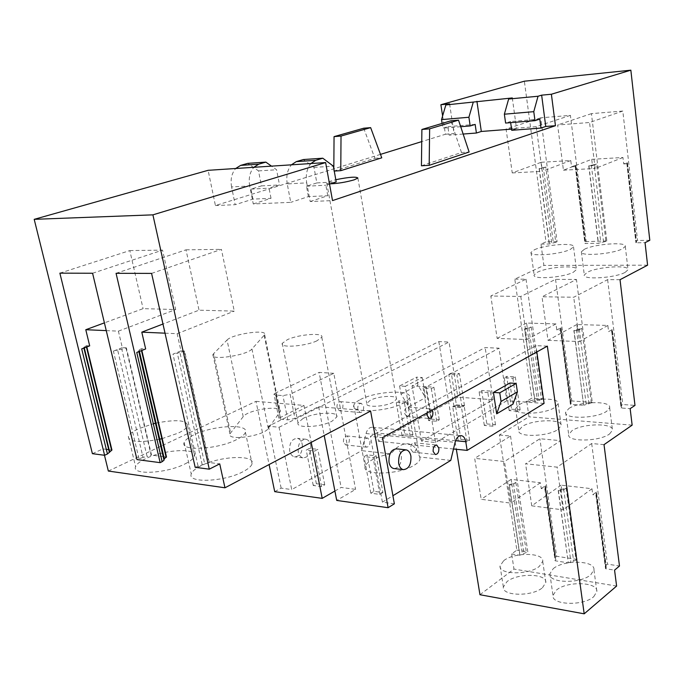 <?xml version="1.0" encoding="UTF-8"?>
<svg xmlns="http://www.w3.org/2000/svg" width="684" height="684" viewBox="0 0 684 684"><rect width="100%" height="100%" fill="white"/><g stroke="black" fill="none" stroke-linecap="round" stroke-linejoin="round"><path stroke-width="0.51" stroke-dasharray="3.42 2.56" d="M279.055 427.261L449.055 342.043L438.846 341.615L268.419 426.2L279.055 427.261L291.709 489.582L361.665 450.662L366.017 433.536C367.402 429.082 369.634 426.996 372.712 427.295C374.909 427.902 376.345 429.817 377.012 433.023L378.5 441.3L457.87 397.147L449.055 342.043M422.225 377.517L425.602 397.643L408.776 406.741L405.27 386.349L422.225 377.517L416.573 377.158L417.933 385.212L425.602 397.643M310.775 445.241C311.194 453.253 308.587 457.451 302.952 457.835C300.567 457.169 298.993 455.185 298.233 451.876C297.814 443.839 300.413 439.632 306.039 439.256C308.45 439.923 310.032 441.915 310.775 445.241M343.479 442.044C343.291 438.188 344.497 436.17 347.096 435.964L349.327 438.88C349.515 442.719 348.31 444.745 345.702 444.942L343.479 442.044M336.998 407.707C336.793 403.868 337.999 401.85 340.598 401.662L342.932 404.689C343.129 408.519 341.932 410.528 339.324 410.716L336.998 407.707M274.712 491.659L281.141 488.119L291.709 489.582M281.141 488.119L268.419 426.2M108.346 471.054L255.996 401.337L269.094 464.547M92.4 453.672L102.899 448.892L104.472 455.27M380.492 154.379L215.417 205.542L208.116 170.316M442.616 115.938L445.429 134.252L421.746 141.597M479.954 594.729L513.975 569.071L511.658 553.946L516.847 550.116L499.38 435.007L528.963 416.812L526.714 401.175L531.81 398.131L514.804 279.14L543.874 265.418L540.976 244.111L545.994 241.854L524.354 81.199M438.846 341.615L456.331 449.285M547.354 346.13L535.965 345.659L370.429 436.418L382.501 437.632M536.854 351.961L535.965 345.659M544.071 403.423L506.853 400.713L499.038 348.19L485.153 347.575L412.024 385.87L426.277 386.845L499.038 348.19M506.853 400.713L435.571 442.488L421.429 441.077L493.07 399.712L485.153 347.575M493.07 399.712L457.87 397.147M453.501 448.995L378.5 441.3M404.714 433.989L412.905 434.785L410.22 436.307L402.021 435.511L404.714 433.989L398.952 400.867L396.224 402.32L404.466 402.962L407.185 401.508L398.952 400.867M460.879 439.427L469.626 440.274L466.992 441.864L458.237 441.009L460.879 439.427L455.382 405.244L452.697 406.749L461.495 407.442L464.171 405.928L455.382 405.244M431.159 419.112L439.282 419.814L436.725 421.267L428.586 420.557L431.159 419.112L425.73 386.657L423.131 388.033L431.305 388.597L433.895 387.212L425.73 386.657M456.399 404.911L464.453 405.535L462.008 406.92L453.945 406.287L456.399 404.911L451.286 373.088L448.807 374.404L456.903 374.892L459.383 373.567L451.286 373.088M486.828 423.935L495.49 424.687L492.976 426.2L484.306 425.439L486.828 423.935L481.664 390.461L479.108 391.898L487.82 392.496L490.368 391.051L481.664 390.461M511.555 409.177L520.131 409.836L517.737 411.281L509.152 410.605L511.555 409.177L506.699 376.371L504.27 377.739L512.897 378.261L515.317 376.884L506.699 376.371M450.765 460.4L419.702 457.006L416.753 449.858C411.657 442.471 404.979 441.77 396.729 447.755L390.641 453.834L361.665 450.662M390.641 453.834C382.895 455.287 376.465 457.434 371.361 460.264C367.599 462.427 365.495 464.564 365.068 466.668C362.016 475.842 399.182 474.858 414.256 465.171C417.744 463.059 419.668 461.016 420.036 459.024L419.702 457.006M394.369 503.817L382.399 502.15L392.915 495.729M334.904 491.035L341.136 487.444L355.594 489.368L336.716 500.431M316.359 483.708L324.738 484.819L321.617 486.598L313.238 485.469L316.359 483.708L309.407 448.405L306.235 450.089L314.649 451.038L317.821 449.337L309.407 448.405M382.886 492.548L379.808 494.404L370.813 493.198L373.9 491.351L382.886 492.548L376.226 455.852L367.197 454.843L364.059 456.604L373.096 457.622L376.226 455.852M405.27 386.349L399.593 385.956L416.573 377.158M399.593 385.956L401.004 394.112L408.776 406.741M401.004 394.112L417.933 385.212M302.26 444.309C302.679 452.278 300.071 456.45 294.419 456.826C292.025 456.168 290.452 454.193 289.691 450.901C289.264 442.907 291.871 438.718 297.506 438.35C299.917 439.017 301.507 441 302.26 444.309M364.144 444.215C363.956 440.316 365.162 438.264 367.753 438.059L369.958 441C370.147 444.891 368.941 446.943 366.35 447.148L364.144 444.215M357.749 409.459C357.552 405.569 358.749 403.534 361.34 403.338L363.649 406.399C363.845 410.28 362.648 412.315 360.058 412.512L357.749 409.459M255.996 401.337L303.952 405.415L311.211 442.368M303.952 405.415L278.867 418.275L280.431 419.189L287.802 419.891L294.966 418.514L290.144 394.249L333.792 373.327L355.594 489.368M370.608 411.075L318.633 406.664L294.966 418.514M200.728 465.932C195.299 468.685 192.144 471.361 191.263 473.969C186.963 483.494 224.685 481.869 243.324 471.524C248.412 468.831 251.327 466.249 252.08 463.795C255.688 454.347 219.478 456.006 200.728 465.932M243.205 416.659L229.927 433.853C226.686 441.325 263.793 436.136 268.308 428.466L280.201 411.58C282.911 404.689 248.044 409.502 243.205 416.659L227.045 340.042L213.588 353.714L230.551 432.716M303.063 418.446L298.01 422.798C295.539 428.569 320.779 427.414 332.082 421.147L336.861 416.915C339.042 411.169 314.443 412.349 303.063 418.446M185.073 463.88C190.494 461.161 193.606 458.588 194.401 456.168C197.89 447.55 164.117 449.431 145.598 458.699C139.861 461.469 136.526 464.128 135.594 466.693C131.49 475.389 166.648 473.516 185.073 463.88M89.698 345.856L86.526 345.676L86.834 346.942M102.899 448.892L106.294 449.328M108.713 449.636L111.945 450.055M165.032 333.176L177.147 333.698L180.969 350.883L184.595 351.089L209.253 462.538L219.726 463.88M141.853 350.447L141.451 348.703L145.658 348.943M166.494 457.049L163.228 456.63M163.177 456.621L151.532 455.134L126.386 347.874L121.803 349.182L147.111 456.579L143.042 457.365L117.622 349.96L121.803 349.182M106.259 330.611L118.409 331.142L122.299 347.652L126.386 347.874M215.417 205.542L235.176 204.704L231.577 186.929L249.694 185.954L253.268 203.943L290.751 202.361L287.246 183.919L306.714 182.867L310.185 201.532L332.518 200.592M253.268 203.943L271.018 198.3L252.969 199.121L235.176 204.704M310.185 201.532L327.764 195.727L308.39 196.607L290.751 202.361M511.555 129.122L516.548 128.729L511.717 130.302M463.145 134.047L449.149 135.124L447.849 126.643L442.847 128.165L442.12 123.419M445.429 134.252L454.091 133.577L449.149 135.124M330.107 183.851C327.499 183.842 326.371 183.534 326.721 182.919L330.552 181.106L335.801 179.704M421.438 165.793L461.495 152.515L469.121 152.01M334.254 171.06L333.809 171.085L333.826 168.649M363.726 128.216L374.866 158.286L333.809 171.085M374.866 158.286L381.757 157.824M449.593 103.891L454.091 133.577M649.8 240.298L637.574 240.486L636.3 241.119L635.804 241.537L636.59 242.29L635.932 242.803L645.055 242.675M622.808 111.047L589.548 122.504L557.614 124.992L563.428 170.188L591.72 159.321L592.489 165.648L596.551 164.057L605.93 241.384L606.836 240.948L591.429 113.638L622.808 111.047L637.574 240.486M606.836 240.948L585.307 241.683L584.76 242.119L585.658 242.982L584.94 243.504L598.269 243.324L605.93 241.384M570.405 115.374L536.239 126.66L506.074 129.011L512.231 172.924L541.198 162.27L542.019 168.426L545.772 167.016L555.75 242.298L557.084 241.691L540.711 117.819L570.405 115.374L586.222 241.255M557.084 241.691L545.994 241.854M540.976 244.111L549.226 244L555.75 242.298M647.586 265.187L543.874 265.418M620.029 279.705L607.623 279.636L573.739 297.241L542.019 296.771L576.441 279.474L555.545 279.363L520.789 296.454L490.83 296.01L497.14 338.392L526.911 339.538L520.789 296.454M514.804 279.14L526.03 279.2L490.83 296.01M573.329 272.249L576.441 269.59C578.168 264.768 547.841 266.871 537.504 272.198L534.136 274.959C532.015 279.799 563.146 277.713 573.329 272.249M625.21 272.326L628.023 269.752C629.759 264.64 597.568 266.709 587.385 272.266L584.307 274.959C582.144 280.081 615.198 278.037 625.21 272.326M526.03 279.2L542.831 398.909L531.81 398.131M526.714 401.175L534.905 401.773L542.831 398.909M577.578 330.637L574.038 330.415L581.716 328.337L577.578 330.637L576.783 324.532L607.837 325.439L608.606 331.646L612.265 329.534L621.542 405.398L622.842 404.535L634.991 405.39M612.265 329.534L611.735 330.09L612.471 331.09L611.932 331.654L608.606 331.646M611.761 331.749L621.098 407.997L630.161 408.656M632.144 425.149L528.963 416.812M556.793 329.953L560.974 327.687L560.384 328.252L561.213 329.406L560.444 330.073L556.793 329.953L555.981 323.917L526.577 323.053L527.424 328.995L524.534 328.901L534.905 401.773M560.444 330.073L570.405 404.338L583.657 405.296L573.859 330.517M604.023 444.651L591.686 443.514L557.118 467.146L525.586 463.778L560.666 440.658L539.89 438.743L504.476 461.529L474.687 458.348L481.177 499.294L510.777 503.116L504.476 461.529M499.38 435.007L510.538 436.033L474.687 458.348M557.93 429.535L561.171 425.662C562.701 418.685 532.742 419.395 522.294 426.465L518.788 430.484C516.89 437.461 547.645 436.811 557.93 429.535M609.538 433.998L612.479 430.227C614.018 422.789 582.212 423.31 571.909 430.749L568.703 434.673C566.745 442.086 599.415 441.659 609.538 433.998M510.538 436.033L527.809 551.817L516.847 550.116M511.658 553.946L519.806 555.228L527.809 551.817M561.906 491.052L558.383 490.479L566.121 488.051L561.906 491.052L561.085 485.153L591.968 488.735L592.763 494.729L596.499 491.967L606.075 565.232L607.401 564.138L619.49 566.01M596.499 491.967L595.944 492.762L596.636 494.181L596.08 494.977L592.763 494.729M595.901 495.105L605.545 568.72L614.565 570.14M616.609 586.06L513.975 569.071M541.232 488.59L545.49 485.631L544.874 486.435L545.661 488.077L544.866 489.017L541.232 488.59L540.394 482.75L511.162 479.356L512.025 485.101L509.152 484.759L519.806 555.228M544.866 489.017L555.117 560.786L568.301 562.855L558.204 490.608M542.438 587.753L545.815 582.546C547.115 573.414 517.54 572.841 506.998 581.622L503.356 587.017C501.714 596.123 532.066 596.816 542.438 587.753M593.772 596.645L596.841 591.557C598.167 581.81 566.762 580.878 556.34 590.164L552.997 595.456C551.287 605.152 583.538 606.238 593.772 596.645M421.429 441.077L412.024 385.87M435.571 442.488L426.277 386.845M382.399 502.15L370.429 436.418M394.446 468.608C399.49 467.326 401.764 462.846 401.294 455.151C400.585 451.645 399.063 449.55 396.711 448.866M509.862 383.023L512.974 404.15M432.126 410.084L430.621 408.938C428.868 408.81 427.688 410.126 427.081 412.888M410.22 436.307L404.466 402.962M412.905 434.785L407.185 401.508M402.021 435.511L396.224 402.32M466.992 441.864L461.495 407.442M469.626 440.274L464.171 405.928M458.237 441.009L452.697 406.749M436.725 421.267L431.305 388.597M439.282 419.814L433.895 387.212M428.586 420.557L423.131 388.033M462.008 406.92L456.903 374.892M464.453 405.535L459.383 373.567M453.945 406.287L448.807 374.404M492.976 426.2L487.82 392.496M495.49 424.687L490.368 391.051M484.306 425.439L479.108 391.898M517.737 411.281L512.897 378.261M520.131 409.836L515.317 376.884M509.152 410.605L504.27 377.739M360.263 399.61C375.909 391.043 412.17 389.307 409.485 397.447C409.075 399.208 407.083 401.063 403.5 403.004C388.042 411.896 350.447 413.572 353.756 405.407C354.244 403.534 356.415 401.602 360.263 399.61M318.633 406.664L324.199 435.52M333.792 373.327L319.129 372.395L341.136 487.444M280.235 417.129L275.37 393.086L319.129 372.395M324.738 484.819L317.821 449.337M313.238 485.469L306.235 450.089M321.617 486.598L314.649 451.038M379.808 494.404L373.096 457.622M373.9 491.351L367.197 454.843M370.813 493.198L364.059 456.604M275.37 393.086L273.985 394.181L275.541 395.036L282.928 395.626L290.144 394.249M236.51 439.65C217.632 449.568 179.687 451.526 184.158 442.548C185.09 440.094 188.297 437.546 193.794 434.904C212.784 425.38 249.19 423.396 245.428 432.297C244.641 434.605 241.666 437.059 236.51 439.65M227.045 340.042C232.227 333.98 267.666 328.893 264.657 334.656L251.96 348.985C247.086 355.466 209.321 360.955 212.912 354.671L213.588 353.714M316.795 340.888C305.124 346.42 279.517 348.199 282.244 343.351L287.528 339.589C299.267 334.185 324.207 332.415 321.796 337.238L316.795 340.888M159.167 439.316C138.843 443.027 128.566 442.052 128.353 436.375C129.327 433.964 132.722 431.424 138.536 428.765L153.327 423.747M155.482 423.225L155.986 423.105M156.037 423.097C176.429 419.181 186.946 420.087 187.587 425.824C186.749 428.099 183.586 430.544 178.105 433.16L161.843 438.692M159.714 439.196L159.21 439.308M86.526 345.676L86.458 347.087M195.188 467.309L209.253 462.538M184.595 351.089L179.926 352.448L204.755 464.051M180.969 350.883L172.975 354.15L179.926 352.448M151.591 273.403L221.411 249.352L234.261 311.126L199.035 310.168L162.972 324.028M177.147 333.698L234.261 311.126M116.066 273.309L186.005 249.822L199.035 310.168M138.886 351.627L138.775 351.157L136.766 352.474M138.775 351.157L139.117 350.071L141.075 348.857L141.477 350.593M126.01 348.028L151.173 455.305L147.111 456.579M143.042 457.365L136.98 459.588M122.299 347.652L113.407 351.114L117.622 349.96M92.588 273.249L162.561 250.13L175.702 309.536L143.093 308.646L104.413 322.865M118.409 331.142L175.702 309.536M59.876 273.155L129.815 250.566L143.093 308.646M83.901 348.062L83.799 347.643L81.704 348.891M83.799 347.643L86.15 345.822M129.815 250.566L162.561 250.13M186.005 249.822L221.411 249.352M327.764 195.727L325.849 185.219L329.526 184.039M310.887 163.544C306.885 168.512 305.492 174.959 306.714 182.867M287.246 183.919C286.006 176.104 287.4 169.743 291.41 164.827M308.39 196.607L306.458 186.228L316.846 182.927L313.99 167.392L303.354 159.543M249.694 185.954C248.429 178.327 249.814 172.112 253.841 167.306M271.018 198.3L269.043 188.168L279.499 184.936L276.584 169.76L271.497 166.135M231.577 186.929C230.303 179.396 231.679 173.249 235.715 168.495M252.969 199.121L250.977 189.109L261.459 185.903L258.518 170.906L247.745 163.365M475.149 124.411L447.849 126.643M512.299 97.94L516.548 128.729M510.657 122.65L510.495 121.513L505.604 123.06M539.804 119.11L510.495 121.513M306.458 186.228L325.849 185.219M250.977 189.109L269.043 188.168M393.214 402.192C384.947 406.894 365.068 407.801 366.752 403.449L370.155 400.388C378.474 395.779 397.977 394.865 396.464 399.2L393.214 402.192M461.495 152.515L450.85 120.803M591.72 159.321L622.962 157.5L623.697 163.938L627.305 162.484L636.3 241.119M622.962 157.5L595.14 168.495L589.548 122.504M591.429 113.638L557.614 124.992M541.198 162.27L570.781 160.543L571.567 166.802L575.68 165.22L585.307 241.683M570.781 160.543L542.198 171.325L536.239 126.66M540.711 117.819L506.074 129.011M563.428 170.188L595.14 168.495M512.231 172.924L542.198 171.325M607.623 279.636L622.842 404.535M607.837 325.439L579.51 341.555L573.739 297.241M576.783 324.532L548.004 340.35L542.019 296.771M548.004 340.35L579.51 341.555M581.716 328.337L591.361 402.979L592.284 402.389L576.441 279.474M555.545 279.363L571.798 400.944L570.294 402.183L571.149 403.569L570.405 404.338M592.284 402.389L571.798 400.944M555.981 323.917L526.911 339.538M526.577 323.053L497.14 338.392M524.534 328.901L531.237 326.986L527.424 328.995M534.418 249.771C544.84 244.675 575.295 242.35 573.517 246.864L570.37 249.378C560.093 254.593 528.835 256.919 531.015 252.387L534.418 249.771M584.469 249.232C594.747 243.923 627.074 241.597 625.296 246.385L622.44 248.822C612.342 254.268 579.143 256.577 581.357 251.772L584.469 249.232M574.038 330.415L583.657 405.296M591.361 402.979L583.828 405.184M621.098 407.997L621.773 407.245L621.029 406.039L621.542 405.398M591.686 443.514L607.401 564.138M591.968 488.735L563.069 509.879L557.118 467.146M561.085 485.153L531.742 505.827L525.586 463.778M531.742 505.827L563.069 509.879M566.121 488.051L576.065 560.179L577.005 559.426L560.666 440.658M577.005 559.426L556.622 556.272L539.89 438.743M540.394 482.75L510.777 503.116M556.622 556.272L555.083 557.905L555.887 559.751L555.117 560.786M511.162 479.356L481.177 499.294M509.152 484.759L515.907 482.494L512.025 485.101M519.122 404.757C529.655 397.908 559.743 396.985 558.161 403.68L554.878 407.416C544.507 414.47 513.624 415.333 515.582 408.639L519.122 404.757M568.908 408.468C579.305 401.269 611.248 400.508 609.658 407.647L606.674 411.281C596.465 418.702 563.659 419.377 565.659 412.255L568.908 408.468M558.383 490.479L568.301 562.855M576.065 560.179L568.481 562.718M605.545 568.72L606.255 567.703L605.537 566.096L606.075 565.232M503.74 560.641C514.368 552.056 544.071 552.45 542.72 561.316L539.3 566.395C528.835 575.253 498.354 574.748 500.055 565.907L503.74 560.641M553.253 568.652C563.761 559.58 595.302 560.307 593.934 569.772L590.814 574.731C580.494 584.102 548.106 583.238 549.868 573.808L553.253 568.652M404.569 413.427L406.835 416.547C409.383 416.342 410.571 414.239 410.391 410.255L408.126 407.117C405.569 407.322 404.389 409.425 404.569 413.427M410.751 449.123L412.914 452.124C415.47 451.902 416.659 449.79 416.496 445.797L414.324 442.779C411.777 443.001 410.58 445.113 410.751 449.123M316.846 182.927L336.195 181.893M313.99 167.392L333.373 166.161M261.459 185.903L279.499 184.936M258.518 170.906L276.584 169.76M460.708 126.711L442.847 128.165M542.019 168.426L539.112 168.589L543.37 167.623L553.39 242.957M545.772 167.016L543.37 167.623M539.112 168.589L549.226 244M592.489 165.648L588.744 165.853L594.131 164.673L603.562 242.059M596.551 164.057L594.131 164.673M588.744 165.853L598.269 243.324M571.567 166.802L575.253 166.597L575.988 166.178L575.116 165.571L575.68 165.22M575.253 166.597L584.94 243.504M623.697 163.938L627.048 163.69L627.561 163.348L626.792 162.826L627.305 162.484M626.877 163.758L635.932 242.803M455.587 440.71L377.012 433.023M366.017 433.536L455.099 442.334M280.431 419.189L275.541 395.036M287.802 419.891L282.928 395.626M251.96 348.985L268.308 428.466M264.169 335.408L279.756 412.469M184.218 351.243L208.894 462.717M198.018 465.898L172.975 354.15M138.963 458.648L113.407 351.114M84.072 347.053L84.286 347.917L84.081 347.036M560.974 327.687L570.858 401.525M531.237 326.986L541.471 399.73M528.817 327.739L539.103 400.533M527.15 328.055L537.462 400.85M524.722 328.807L535.085 401.662M560.624 329.979L570.576 404.227M611.932 331.654L621.26 407.886M545.49 485.631L555.664 557.015M515.907 482.494L526.432 552.843M513.462 483.4L524.038 553.801M511.786 483.733L522.388 554.134M509.341 484.64L519.985 555.092M545.045 488.889L555.297 560.649M596.08 494.977L605.716 568.575M202.173 464.556L177.276 352.944M139.083 350.148L139.382 351.431M611.872 330.389L621.166 406.399M579.28 329.107L588.975 403.808M560.478 328.508L570.396 402.491M576.484 329.637L586.231 404.347M561.119 329.149L571.046 403.261M612.334 330.791L621.636 406.886M596.063 493.164L605.673 566.557M563.659 488.983L573.654 561.162M544.96 486.777L555.169 558.281M560.854 489.547L570.892 561.726M545.576 487.735L555.793 559.367M596.516 493.771L606.118 567.241M539.291 168.52L549.397 243.923M541.702 167.922L551.757 243.256M588.915 165.785L598.44 243.239M591.344 165.177L600.817 242.563M575.218 165.725L584.871 242.324M575.885 166.032L585.547 242.777M575.424 166.528L585.111 243.427M626.937 162.989L635.958 241.777M627.416 163.185L636.445 242.059M627.048 163.69L636.094 242.717M372.712 427.295L460.785 435.623M302.952 457.835L294.419 456.826M306.039 439.256L297.506 438.35M367.753 438.059L347.096 435.964M366.35 447.148L345.702 444.942M361.34 403.338L340.598 401.662M360.058 412.512L339.324 410.716M409.485 397.447L420.036 459.024M353.756 405.407L365.068 466.668M278.867 418.275L273.985 394.181M184.158 442.548L191.263 473.969M245.428 432.297L252.08 463.795M212.912 354.671L229.927 433.853M264.657 334.656L280.201 411.58M282.244 343.351L298.01 422.798M321.796 337.238L336.861 416.915M187.587 425.824L194.401 456.168M128.353 436.375L135.594 466.693M326.721 182.919L366.752 403.449M357.886 178.045L396.464 399.2M573.517 246.864L576.441 269.59M531.015 252.387L534.136 274.959M625.296 246.385L628.023 269.752M581.357 251.772L584.307 274.959M558.161 403.68L561.171 425.662M515.582 408.639L518.788 430.484M609.658 407.647L612.479 430.227M565.659 412.255L568.703 434.673M542.72 561.316L545.815 582.546M500.055 565.907L503.356 587.017M593.934 569.772L596.841 591.557M549.868 573.808L552.997 595.456M405.407 449.781L406.347 449.884M406.835 416.547L429.321 418.497M408.126 407.117L430.621 408.938M412.914 452.124L435.298 454.518M414.324 442.779L436.272 445.002M139.117 350.071L139.425 351.414M611.735 330.09L621.029 406.039M560.384 328.252L570.294 402.183M561.213 329.406L571.149 403.569M612.471 331.09L621.773 407.245M595.944 492.762L605.537 566.096M544.874 486.435L555.083 557.905M545.661 488.077L555.887 559.751M596.636 494.181L606.255 567.703M575.116 165.571L584.76 242.119M575.988 166.178L585.658 242.982M626.792 162.826L635.804 241.537M627.561 163.348L636.59 242.29"/><path stroke-width="1.03" d="M269.094 464.547L274.712 491.659L322.198 498.371L334.904 491.035M104.472 455.27L108.346 471.054L224.968 487.795L219.726 463.88L209.27 469.173L195.188 467.309L151.591 273.403L116.066 273.309L160.167 462.658L136.98 459.588L92.588 273.249L59.876 273.155L104.601 455.287L107.439 453.988L81.704 348.891L89.698 345.856L85.782 329.714L106.259 330.611M209.27 469.173L152.908 214.853L325.635 162.57L208.116 170.316L34.2 219.333L92.4 453.672L104.601 455.287M421.746 141.597L380.492 154.379M541.643 95.161L545.755 126.463L540.993 128.053L539.804 119.11L534.982 120.675L533.776 111.663L538.034 96.247L541.643 95.161L551.389 94.238L630.853 70.178L524.354 81.199L440.889 104.72L442.616 115.938M456.331 449.285L479.954 594.729L584.187 613.822L547.354 346.13L382.501 437.632L394.369 503.817L388.093 507.699L336.716 500.431L324.199 435.52M453.501 448.995L467.146 450.397L544.071 403.423L536.854 351.961M467.146 450.397L465.761 441.702C465.137 438.333 463.761 436.332 461.632 435.708C458.648 435.417 456.467 437.623 455.099 442.334L450.765 460.4L392.915 495.729M311.211 442.368L322.198 498.371M388.093 507.699L370.608 411.075L224.968 487.795M86.834 346.942L111.945 450.055L107.439 453.988M106.294 449.328L108.713 449.636M160.167 462.658L162.142 461.7L136.766 352.474L145.658 348.943L141.793 332.159L165.032 333.176M141.853 350.447L166.494 457.049L164.28 458.707L164.006 460.204L162.142 461.7M34.2 219.333L152.908 214.853M325.635 162.57L332.518 200.592L555.451 125.711L551.389 94.238M545.755 126.463L555.451 125.711M540.993 128.053L511.717 130.302L510.657 122.65M463.145 134.047L476.415 133.021L481.314 131.465L511.555 129.122M335.801 179.704C349.045 177.045 356.407 176.498 357.886 178.045L354.226 179.815C346.087 182.166 338.05 183.509 330.107 183.851M429.167 165.331L469.121 152.01L458.528 120.153L450.85 120.803L421.891 129.464L421.438 165.793L429.167 165.331L429.646 128.84L421.891 129.464M334.254 171.06L340.769 170.667L381.757 157.824L370.651 127.634L363.726 128.216L334.048 136.629L333.826 168.649M440.889 104.72L449.593 103.891L445.848 104.951L512.299 97.94L508.648 99.026L538.034 96.247M630.853 70.178L649.8 240.298L645.055 242.675L647.586 265.187L620.029 279.705L634.991 405.39L630.161 408.656L632.144 425.149L604.023 444.651L619.49 566.01L614.565 570.14L616.609 586.06L584.187 613.822M405.407 449.781L396.711 448.866C391.222 449.311 388.649 453.783 389.008 462.264C389.726 465.753 391.248 467.83 393.574 468.506L394.446 468.608M496.669 413.82L512.974 404.15L517.386 391.923L516.146 383.425L509.862 383.023L493.429 392.402L496.669 413.82L501.047 401.457L517.386 391.923M427.081 412.888L427.081 415.333L429.321 418.497C431.861 418.275 433.04 416.146 432.869 412.11L432.126 410.084M433.152 451.483L435.298 454.518C437.828 454.287 439.017 452.141 438.854 448.097L436.708 445.045C434.178 445.275 432.998 447.421 433.152 451.483M153.327 423.747L155.482 423.225M161.843 438.692L159.714 439.196M141.793 332.159L162.972 324.028M85.782 329.714L104.413 322.865M329.526 184.039L336.195 181.893L333.373 166.161L322.788 158.209L315.743 160.312L310.887 163.544M291.41 164.827L296.283 161.629L303.354 159.543L322.788 158.209M253.841 167.306L258.732 164.169L265.845 162.117L271.497 166.135M235.715 168.495L240.614 165.4L247.745 163.365L265.845 162.117M476.415 133.021L475.149 124.411L470.19 125.942L468.908 117.255L441.531 119.615L445.848 104.951M441.531 119.615L442.12 123.419M476.919 101.3L481.314 131.465M468.908 117.255L473.208 102.369M533.776 111.663L504.364 114.202L508.648 99.026M504.364 114.202L505.604 123.06L534.982 120.675M429.646 128.84L458.528 120.153M340.769 170.667L341.025 136.056L334.048 136.629M341.025 136.056L370.651 127.634M410.913 456.202C410.212 452.671 408.69 450.568 406.347 449.884C400.875 450.337 398.31 454.834 398.661 463.367C399.37 466.881 400.892 468.967 403.209 469.643C408.69 469.173 411.264 464.692 410.913 456.202M501.047 401.457L499.756 392.838L493.429 392.402M499.756 392.838L516.146 383.425M470.19 125.942L460.708 126.711M465.761 441.702L455.587 440.71M86.458 347.087L111.586 450.217M141.477 350.593L166.126 457.22M109.637 451.688L84.294 347.908L109.628 451.722M109.406 452.475L83.901 348.062M315.743 160.312L296.283 161.629M258.732 164.169L240.614 165.4M164.032 460.101L138.886 351.627M139.382 351.431L164.263 458.802M460.785 435.623L461.632 435.708M109.397 452.5L83.884 348.062M393.574 468.506L403.209 469.643M436.272 445.002L436.708 445.045M164.006 460.204L138.843 351.644M139.425 351.414L164.28 458.707"/></g></svg>
